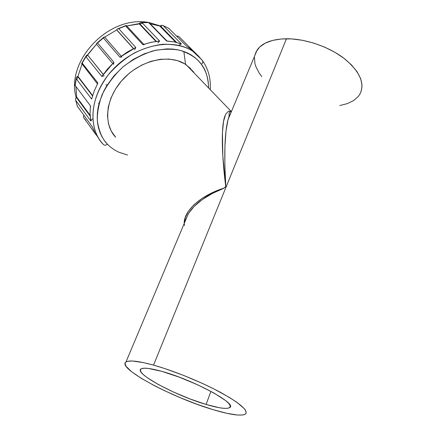 <?xml version="1.0" encoding="UTF-8"?>
<svg xmlns="http://www.w3.org/2000/svg" width="437" height="437" viewBox="0 0 437 437"><rect width="100%" height="100%" fill="white"/><g stroke="black" fill="none" stroke-linecap="round" stroke-linejoin="round"><path stroke-width="0.66" d="M193.061 50.719L179.028 36.703M176.695 36.227L177.203 36.047L176.695 36.227M177.963 36.107L178.684 36.44L177.203 36.047M113.554 64.474L113.91 62.305L97.549 42.957L96.577 43.438L96.577 44.301L112.702 63.463M97.735 83.407L97.899 82.975L82.172 63.075L81.67 63.463L97.429 83.866M90.705 106.748L90.421 105.798L75.148 85.423L75.077 85.849M180.803 43.864L174.232 41.886L166.492 40.958L148.673 22.598L141.998 22.631L159.669 41.067L151.3 42.269L142.833 44.629L125.583 25.936L118.738 28.651L135.792 47.475L127.642 51.839L119.929 57.171L103.361 37.981L97.549 42.957L113.91 62.305L107.431 69.095L101.832 76.464L85.936 56.717L82.172 63.075L97.899 82.975L94.206 90.972L91.65 99.062L76.273 78.813L75.148 85.423L90.421 105.798L90.038 113.604L90.836 121.033L75.748 100.428L77.333 106.202L92.606 127.249L77.382 106.311M183.862 51.462L185.545 64.359M201.441 64.397C205.641 69.494 208.034 77.185 208.607 87.471L208.181 81.572L207.264 76.907L205.827 72.46L203.882 68.276L201.441 64.397L202.73 62.638L202.713 60.956L202.73 62.638L201.441 64.397L198.518 60.869L195.131 57.728L191.308 55.018L187.085 52.762L182.502 51.003L177.591 49.758L172.413 49.042L167.01 48.884L155.769 50.228L144.347 53.784L133.252 59.405L122.972 66.872L113.975 75.847L106.65 85.925L103.711 91.24L99.434 102.116L98.123 107.557L97.385 112.926L97.216 118.17L97.609 123.229L98.554 128.057L100.029 132.608L102.023 136.841L104.498 140.719L107.426 144.21C105.787 145.423 104.492 145.543 103.542 144.581C86.816 127.773 89.978 93.698 112.981 69.417C135.792 44.967 172.517 37.32 192.772 51.287L201.747 59.656L192.772 51.287C185.807 46.497 175.86 44.148 162.93 44.246C153.802 45.317 144.27 48.217 134.334 52.959C124.567 58.842 115.914 66.096 108.376 74.727C83.647 108.059 93.747 135.809 103.542 144.581C104.492 145.543 105.787 145.423 107.426 144.21C102.498 139.392 99.144 131.69 97.375 121.109C97.036 113.314 98.593 104.563 102.04 94.856C106.912 84.865 113.893 75.535 122.972 66.872C132.957 59.274 143.26 53.871 153.879 50.665C163.99 48.846 172.85 48.758 180.454 50.408C190.559 53.975 197.557 58.634 201.441 64.397M202.735 61L202.451 60.596M202.489 60.639L202.713 60.956L202.489 60.639M206.095 404.449L210.918 391.366L206.095 404.449L190.024 398.937L173.391 391.989L158.374 384.522L146.985 377.519L143.21 374.498L140.943 371.958L140.31 370.008L141.386 368.73L144.183 368.205L148.64 368.473L161.909 371.39C193.296 379.873 238.149 404.225 229.633 407.634C226.579 409.251 218.729 408.191 206.095 404.449C175.488 395.578 133.476 373.018 141.036 368.926C143.571 367.43 150.525 368.254 161.909 371.39L179.214 377.147L197.644 384.806L213.966 393.043L225.394 400.412L228.682 403.384L230.201 405.727L229.938 407.36L227.961 408.24L224.394 408.36L219.407 407.737L206.095 404.449M359.58 94.709C365.348 84.112 360.383 72.165 344.695 58.864C329.274 46.808 305.447 38.636 286.47 38.756L153.518 365.119C173.467 370.674 201.004 381.851 220.494 392.377C240.552 403.575 248.817 410.829 245.283 414.145C240.934 416.281 230.184 414.779 213.037 409.644C172.205 397.686 116.373 367.839 125.965 362.016C129.183 359.968 138.371 361 153.518 365.119L286.47 38.756C271.978 39.09 262.211 42.826 257.169 49.965L227.956 119.825L225.995 131.198L224.924 146.368L224.837 164.984L225.803 186.523L223.842 188.271L212.082 193.586L202.107 199.709L194.165 206.417L188.511 213.425L185.299 220.461M194.318 73.181L193.132 71.45L186.277 64.851L231.069 111.255C227.355 112.806 230.365 114.527 228.229 118.793L231.326 111.424L228.229 118.793C224.694 131.794 223.886 154.359 225.803 186.49L222.81 155.965L222.444 132.493L223.536 121.464L225.59 114.341L228.48 111.145L231.348 111.375M98.964 103.809L98.44 103.493M77.043 97.566L90.115 115.286L77.043 97.566L76.562 97.664L90.175 116.138L76.562 97.664L77.043 97.566M160.379 26.204L150.197 23.74L160.379 26.204M142.697 23.363L126.757 25.963L139.534 23.527M116.903 29.787L104.716 37.134L116.903 29.787M86.1 56.93L96.484 44.175L87.324 55.095M81.981 64.261L76.852 79.578L81.981 64.261M76.737 97.899L75.972 87.072L76.688 97.637M175.679 42.198L160.248 26.537L175.679 42.198M155.965 41.455L139.518 24.166L155.965 41.455M133.454 48.605L117.182 30.524L133.454 48.605M87.995 55.499L103.225 74.465L87.995 55.499M78.152 76.628L92.622 95.534L78.152 76.628L77.699 76.546L92.507 95.911L77.699 76.546L78.152 76.628M179.192 45.093L181.404 43.935L163.307 25.696L168.709 28.252L186.878 46.464L189.62 48.136L196.923 54.483L192.657 50.386L186.878 46.464L168.709 28.252L163.307 25.696L181.404 43.935L174.232 41.886L167.12 41.154M157.828 42.935L159.669 41.067L157.298 41.291L150.088 42.536L143.5 44.536M134.672 49.769L135.792 47.475L120.568 56.826M113.91 62.305L101.837 76.464M74.989 85.767L76.273 78.813L91.655 99.062L94.206 90.972L97.899 82.975M90.421 105.798L90.038 113.604L90.869 120.432M92.382 126.872L95.211 133.241L98.986 138.791L95.19 133.198L92.382 126.872M184.348 223.16L185.141 217.899L188.369 211.218L194.039 204.647L202.009 198.453L212.021 192.892L223.831 188.172L225.743 186.512C221.619 154.818 221.073 125.692 224.94 115.903M186.277 64.851C170.588 53.68 141.987 59.388 123.955 78.25C105.765 96.976 102.673 123.753 115.641 137.234L111.266 131.111L108.491 123.846L107.469 115.701L108.283 106.989L110.943 98.068L115.357 89.306L121.366 81.085L128.724 73.766L132.81 70.548L141.583 65.162L150.825 61.371L160.139 59.317L169.13 59.071L177.427 60.606L184.704 63.835L190.69 68.576M153.518 365.119L143.68 362.661L132.493 361.022L127.762 361.295L126.266 361.831L125.353 362.617L125.026 363.639L126.075 366.332L131.635 371.756L141.375 378.382L154.392 385.669L164.399 390.634L180.59 397.85L197.196 404.34L213.037 409.644L226.945 413.336L237.761 415.057L242.737 414.986L244.447 414.566L245.61 413.888L246.189 412.954L245.556 410.338L244.321 408.671L237.001 402.406L229.283 397.375L214.174 389.077L202.38 383.402L183.453 375.35L164.825 368.577L153.518 365.119M261.834 76.639L259.141 72.968L255.858 66.588L254.913 63.447L254.487 57.384M254.727 55.767L256.077 51.828L259.698 46.999L265.27 43.126L272.639 40.39L281.543 38.953L291.643 38.915L302.524 40.302L313.695 43.083L324.664 47.141L334.917 52.303L343.995 58.329L351.506 64.933L357.133 71.81L360.678 78.665L362.054 85.199L361.268 91.158M360.088 93.851L358.416 96.32L353.691 100.521L347.328 103.629L339.773 105.546M127.555 155.053L118.564 152.103L114.499 149.924L110.769 147.285L107.426 144.21M83.997 118.105L83.391 116.613L83.899 115.281L83.396 116.695L84.002 118.116L85.876 120.23L84.002 118.116L96.326 135.109M76.42 97.708L75.82 98.178L75.541 99.669L75.776 98.249L76.42 97.708M77.557 76.535L76.896 76.759L76.273 78.037L76.836 76.808L77.557 76.535M87.526 55.171L86.919 55.111L86.111 56.018L87.181 55.078M116.985 30.131L133.569 48.551L116.985 30.131M139.512 23.702L139.518 24.166L139.529 23.554L156.37 41.4L139.512 23.702M160.434 26.073L160.248 26.537L160.499 25.936L176.548 42.411L160.434 26.073M77.333 106.202L75.574 99.844M75.541 99.669L75.748 100.428L90.836 121.033L92.322 119.05M75.35 85.925L75.033 85.821M81.708 63.917L85.936 56.717L101.832 76.464L104.252 75.732M96.517 43.509L103.361 37.981L119.929 57.171L121.907 56.99M103.367 37.97L104.394 36.987M104.88 37.325L104.011 37.079L103.361 37.981M116.985 29.383L116.941 30L116.985 29.377L118.017 28.711L117.329 29M135.792 47.475L118.738 28.651L118.017 28.711L125.583 25.936L142.833 44.629L144.139 44.754M117.777 28.776L126.222 25.466M126.522 25.707L125.883 25.597M139.862 22.926L139.529 23.554L139.867 22.921L141.227 22.506L140.479 22.587M159.669 41.067L141.998 22.631L141.227 22.506L148.673 22.598L166.492 40.958M149.083 22.593L166.95 40.98M161.067 25.412L160.499 25.936L161.067 25.412L162.591 25.368L161.81 25.253M163.307 25.696L162.591 25.368L163.307 25.696M186.878 46.464L168.709 28.252M168.802 28.318L163.067 25.564M105.918 84.521L106.928 85.472M184.518 225.547C181.612 212.448 200.173 195.514 223.711 188.216L223.722 188.32C206.444 195.246 194.634 203.735 188.287 213.786L185.124 221.313M210.252 89.175C210.863 78.513 208.345 69.101 202.697 60.929L198.201 55.696L192.772 51.287L189.62 48.136M125.965 362.016L188.287 213.786M76.185 97.822C65.277 60.994 108.731 14.798 148.82 22.5M149.055 22.538L161.428 26.275M103.285 74.383L87.957 55.472M77.322 106.251L75.585 99.893M76.311 77.802L74.973 85.674M81.675 63.452L86.258 55.707M96.724 43.301L103.815 37.232M121.213 56.187L104.651 37.085M143.74 44.323L126.326 25.499M141.244 22.506L148.859 22.484M178.93 36.621L192.93 50.61"/></g></svg>
